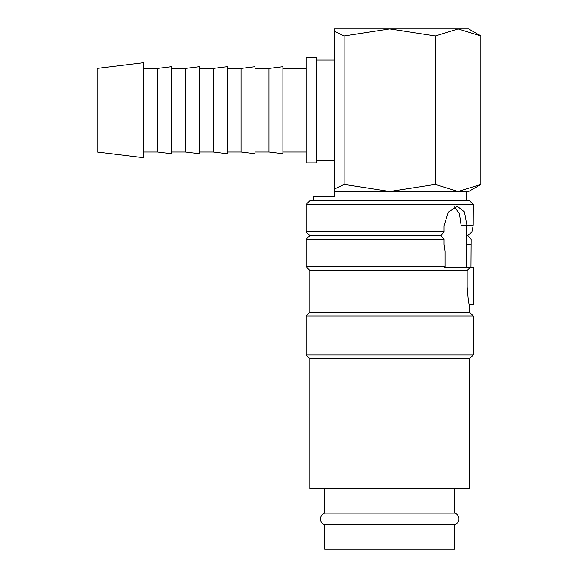 <?xml version="1.0" encoding="UTF-8"?>
<svg xmlns="http://www.w3.org/2000/svg" width="578" height="578" viewBox="0 0 578 578"><rect width="100%" height="100%" fill="white"/><g stroke="black" fill="none" stroke-linecap="round" stroke-linejoin="round"><path stroke-width="0.87" d="M324.692 488.721L324.692 513.148A6.04 6.04 0 0 0 324.692 524.672L324.692 549.1L454.742 549.1L454.742 524.672L324.692 524.672M454.742 524.672A6.04 6.04 0 0 0 454.742 513.148L454.742 488.721M473.23 225.297L473.324 204.468L469.611 200.754L309.83 200.754L306.116 204.468L306.116 231.872L309.83 235.586L306.116 239.299L306.116 266.704L309.83 270.425L309.83 312.221L306.116 315.942L306.116 354.957L309.83 358.671L309.83 488.721L469.611 488.721L469.611 358.671L473.324 354.957L473.324 315.942L469.611 312.221L469.611 306.651L468.404 300.936L467.19 287.143L467.19 270.425L470.059 267.636L444.395 267.636L445.009 266.704L445.009 251.336L444.02 244.415L444.02 239.299L440.927 235.586L444.02 231.872L444.02 225.832L448.318 212.039L457.357 206.324L464.452 211.851L466.952 225.297L473.23 225.297L471.973 231.872L467.689 235.586L471.178 239.299L471.012 266.704L470.059 267.636L473.324 267.636L473.324 304.794L469.177 304.794M143.554 62.677L97.104 68.377L97.104 151.985L143.554 157.686L143.554 62.677M143.554 151.985L157.491 151.985L171.42 153.697L171.42 66.665L157.491 68.377L143.554 68.377M171.42 151.985L185.357 151.985L199.287 153.697L199.287 66.665L185.357 68.377L171.42 68.377M199.287 151.985L213.224 151.985L227.154 153.697L227.154 66.665L213.224 68.377L199.287 68.377M227.154 151.985L241.091 151.985L255.028 153.697L255.028 66.665L241.091 68.377L227.154 68.377M255.028 151.985L268.958 151.985L282.895 153.697L282.895 66.665L268.958 68.377L255.028 68.377M306.116 68.377L282.895 68.377M282.895 151.985L306.116 151.985M316.332 57.511L306.116 57.511L306.116 162.852L316.332 162.852L316.332 57.511M316.332 60.018L334.445 60.018M334.445 160.344L316.332 160.344M480.896 35.952L468.679 28.9L458.101 28.9L480.896 35.952L480.896 184.411L458.101 191.463L468.679 191.463L480.896 184.411M466.359 267.636L466.359 225.297M466.359 200.754L466.359 191.463L458.101 191.463L435.306 184.411L389.716 191.463L334.445 191.463L334.445 196.108L313.081 196.108L313.081 200.754M324.692 513.148L454.742 513.148M454.424 206.924L459.423 213.607L461.143 225.297L466.952 225.297M463.831 267.636L444.395 267.636M334.445 31.349L344.134 35.952L389.716 28.9L334.445 28.9L334.445 191.463L458.101 191.463M389.716 28.9L458.101 28.9L435.306 35.952L389.716 28.9M389.716 191.463L344.134 184.411L334.445 189.013M344.134 184.411L344.134 35.952M435.306 184.411L435.306 35.952M268.958 151.985L268.958 68.377M241.091 151.985L241.091 68.377M213.224 151.985L213.224 68.377M185.357 151.985L185.357 68.377M157.491 151.985L157.491 68.377M306.116 204.468L473.324 204.468M306.116 231.872L444.02 231.872M309.83 235.586L440.927 235.586M309.83 358.671L469.611 358.671M306.116 354.957L473.324 354.957M306.116 315.942L473.324 315.942M309.83 312.221L469.611 312.221M309.83 270.425L467.19 270.425M306.116 266.704L445.009 266.704M306.116 239.299L444.02 239.299M466.359 244.415L471.012 244.415"/></g></svg>

